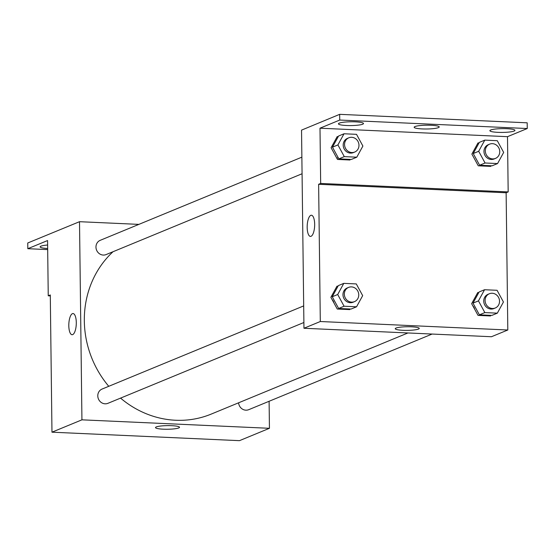 <?xml version="1.0" encoding="UTF-8"?>
<svg xmlns="http://www.w3.org/2000/svg" width="555" height="555" viewBox="0 0 555 555"><rect width="100%" height="100%" fill="white"/><g stroke="black" fill="none" stroke-linecap="round" stroke-linejoin="round"><path stroke-width="0.83" d="M269.106 401.272L269.439 428.3L239.469 440.663L51.969 432.185L50.29 294.955L48.243 295.801L47.57 240.551L27.819 248.696L27.75 242.979L79.511 221.695L138.875 224.38M238.588 402.805A7.708 7.125 67.6 0 0 248.709 409.687L432.095 334.054M269.439 428.3L81.932 419.83L79.511 221.695M301.865 157.162L100.24 240.315A7.708 7.125 67.6 0 0 96.591 250.159A7.708 7.125 67.6 0 0 106.116 254.572L302.073 173.757M303.682 305.909L102.058 389.069A7.708 7.125 67.6 0 0 98.408 398.906A7.708 7.125 67.6 0 0 107.934 403.318L303.89 322.504M113.04 251.713A96.369 89.057 67.6 0 0 84.325 320.922A96.369 89.057 67.6 0 0 108.759 386.301M120.553 398.115A96.369 89.057 67.6 0 0 211.219 414.092L407.939 332.958M156.288 426.927A12.002 1.818 -0.7 0 1 169.657 425.623A12.002 1.818 -0.7 0 1 179.515 427.288A12.002 1.818 -0.7 0 1 167.534 429.251A12.002 1.818 -0.7 0 1 155.511 427.579A12.002 1.818 -0.7 0 1 156.288 426.927M81.932 419.83L51.969 432.185M72.677 334.609A10.6 3.719 92.6 0 1 72.067 334.721A10.6 3.719 92.6 0 1 68.834 323.96A10.6 3.719 92.6 0 1 73.031 313.54A10.6 3.719 92.6 0 1 76.292 323.44A10.6 3.719 92.6 0 1 72.677 334.609M73.031 313.54A10.6 3.719 -87.4 0 0 68.834 323.967A10.6 3.719 -87.4 0 0 72.074 334.721M47.681 249.597L27.819 248.696M50.297 295.891L48.243 295.801M47.668 248.501A12.529 1.894 -0.7 0 1 40.133 246.857A12.529 1.894 -0.7 0 1 40.938 246.177A12.529 1.894 -0.7 0 1 47.626 245.026M338.092 157.481A96.369 89.057 67.6 0 0 336.947 158.452M331.703 295.808A96.369 89.057 67.6 0 0 332.355 296.55M345.3 308.774A96.369 89.057 67.6 0 0 346.147 309.433M472.811 305.812A7.708 7.125 -112.4 0 1 474.747 309.364M333.971 302.995A7.708 7.125 67.6 0 0 332.036 299.443M489.371 165.681L489.378 166.306M491.459 336.732L303.96 328.262L301.538 130.127L339.674 114.337L527.181 122.815L527.25 128.531L507.499 136.676L508.172 191.926L506.132 192.765L507.811 329.996L491.459 336.732M338.009 286.22L336.982 286.172L330.877 297.32L337.26 309.031L349.754 309.6L350.087 308.989M478.785 292.582L477.758 292.534L471.646 303.682L478.035 315.393L490.523 315.962L490.856 315.351M507.811 329.996L320.304 321.518L318.625 184.288L506.132 192.765M396.02 328.06A12.002 1.818 -0.7 0 1 409.389 326.749A12.002 1.818 -0.7 0 1 419.247 328.421A12.002 1.818 -0.7 0 1 407.266 330.378A12.002 1.818 -0.7 0 1 395.243 328.713A12.002 1.818 -0.7 0 1 396.02 328.06M320.304 321.518L303.96 328.262M311.05 236.298A10.6 3.719 92.6 0 1 310.439 236.416A10.6 3.719 92.6 0 1 307.199 225.656A10.6 3.719 92.6 0 1 311.397 215.236A10.6 3.719 92.6 0 1 314.664 225.129A10.6 3.719 92.6 0 1 311.05 236.298M318.625 184.288L320.672 183.448L319.992 128.198L339.743 120.053L339.674 114.337M311.404 215.236A10.6 3.719 -87.4 0 0 307.206 225.656A10.6 3.719 -87.4 0 0 310.446 236.416M339.743 120.053L527.25 128.531M320.672 183.448L508.172 191.926M479.007 142.989L477.98 142.94L471.875 154.089L478.257 165.806L490.752 166.368L491.085 165.758M338.238 136.627L337.211 136.579L331.099 147.727L337.489 159.438L349.976 160.006L350.309 159.396M319.992 128.198L507.499 136.676M414.967 126.568A12.529 1.894 -0.7 0 1 428.925 125.208A12.529 1.894 -0.7 0 1 439.213 126.949A12.529 1.894 -0.7 0 1 426.712 128.996A12.529 1.894 -0.7 0 1 414.162 127.255A12.529 1.894 -0.7 0 1 414.967 126.568M362.686 124.209A12.529 1.894 -0.7 0 1 348.727 125.569A12.529 1.894 -0.7 0 1 338.439 123.827A12.529 1.894 -0.7 0 1 350.94 121.781A12.529 1.894 -0.7 0 1 363.49 123.522A12.529 1.894 -0.7 0 1 362.686 124.209M514.131 131.056A12.529 1.894 -0.7 0 1 500.173 132.416A12.529 1.894 -0.7 0 1 489.885 130.675A12.529 1.894 -0.7 0 1 502.386 128.628A12.529 1.894 -0.7 0 1 514.936 130.369A12.529 1.894 -0.7 0 1 514.131 131.056M478.459 300.872L484.564 289.724L497.058 290.293L503.44 302.003L497.335 313.152L484.848 312.59L478.459 300.872L473.013 303.12L479.118 291.972L484.564 289.724M489.371 293.748L488.012 294.31A7.708 7.125 67.6 0 0 484.362 304.154A7.708 7.125 67.6 0 0 493.888 308.566L495.254 308.004A7.708 7.125 67.6 0 0 499.528 301.205A7.708 7.125 67.6 0 0 489.371 293.748A7.708 7.125 67.6 0 0 485.729 303.592A7.708 7.125 67.6 0 0 495.254 308.004M497.335 313.152L491.89 315.4L479.395 314.838L473.013 303.12M484.848 312.59L479.395 314.838M337.69 294.511L343.795 283.362L356.282 283.924L362.672 295.642L356.56 306.79L344.072 306.221L337.69 294.511L332.237 296.758L338.342 285.61L343.795 283.362M348.602 287.386L347.236 287.948A7.708 7.125 67.6 0 0 343.594 297.792A7.708 7.125 67.6 0 0 353.119 302.204L354.478 301.642A7.708 7.125 67.6 0 0 358.752 294.837A7.708 7.125 67.6 0 0 348.602 287.386A7.708 7.125 67.6 0 0 344.953 297.23A7.708 7.125 67.6 0 0 354.478 301.642M356.56 306.79L351.114 309.038L338.626 308.469L332.237 296.758M344.072 306.221L338.626 308.469M478.688 151.279L484.792 140.131L497.28 140.699L503.669 152.41L497.564 163.558L485.07 162.997L478.688 151.279L473.235 153.527L479.34 142.378L484.792 140.131M489.6 144.154L488.24 144.716A7.708 7.125 67.6 0 0 484.591 154.561A7.708 7.125 67.6 0 0 494.116 158.973L495.476 158.411A7.708 7.125 67.6 0 0 499.75 151.612A7.708 7.125 67.6 0 0 489.6 144.154A7.708 7.125 67.6 0 0 485.951 153.999A7.708 7.125 67.6 0 0 495.476 158.411M497.564 163.558L492.112 165.806L479.624 165.244L473.235 153.527M485.07 162.997L479.624 165.244M337.912 144.917L344.017 133.769L356.511 134.331L362.894 146.048L356.789 157.197L344.294 156.628L337.912 144.917L332.466 147.165L338.571 136.017L344.017 133.769M348.824 137.793L347.465 138.355A7.708 7.125 67.6 0 0 343.816 148.199A7.708 7.125 67.6 0 0 353.341 152.611L354.707 152.049A7.708 7.125 67.6 0 0 358.974 145.244A7.708 7.125 67.6 0 0 348.824 137.793A7.708 7.125 67.6 0 0 345.182 147.637A7.708 7.125 67.6 0 0 354.707 152.049M356.789 157.197L351.343 159.445L338.848 158.876L332.466 147.165M344.294 156.628L338.848 158.876"/></g></svg>

